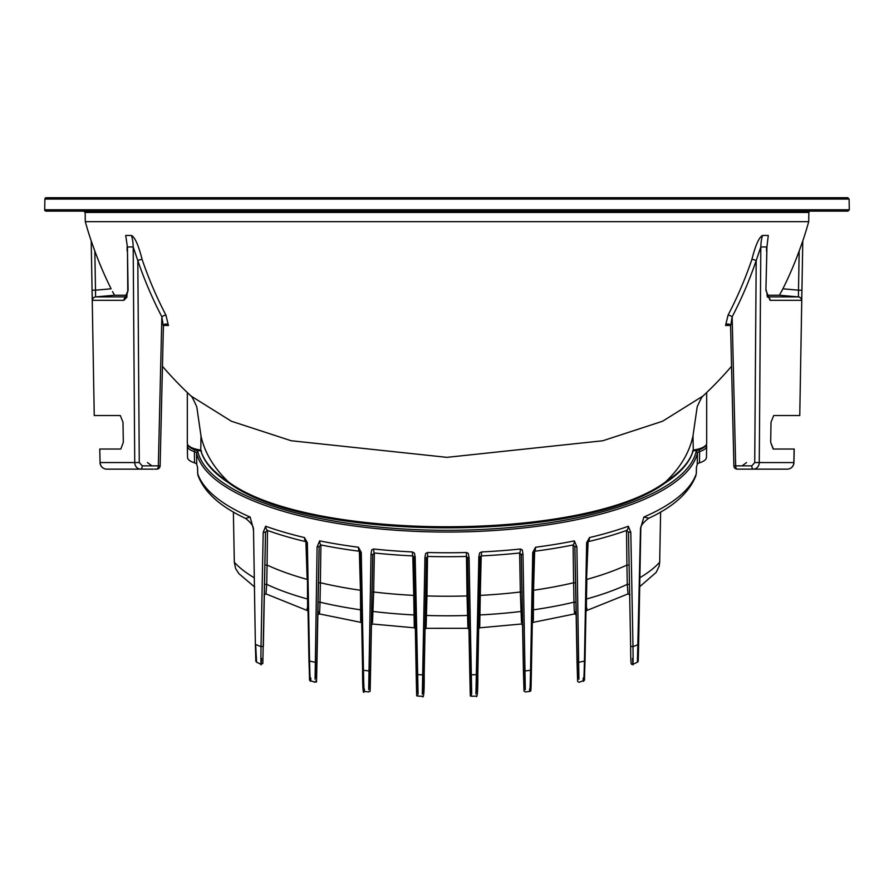 <?xml version="1.0" encoding="UTF-8"?>
<svg xmlns="http://www.w3.org/2000/svg" width="894" height="894" viewBox="0 0 894 894"><rect width="100%" height="100%" fill="white"/><g stroke="black" fill="none" stroke-linecap="round" stroke-linejoin="round"><path stroke-width="1.34" d="M256.578 662.197L260.992 664.276L262.825 663.482L265.518 532.109L263.194 532.422L261.014 646.63C260.78 666.064 260.925 669.975 261.473 658.364M250.164 517.123L253.203 528.253L250.119 517.045A250.957 85.835 180 0 1 197.697 473.652L197.585 467.249A251.069 85.869 180 0 1 196.758 464.399A6.94 2.369 0 0 0 194.534 462.835A21.545 7.364 180 0 1 187.55 457.46L187.338 446.14A21.758 7.443 0 0 0 194.389 451.582A6.727 2.302 180 0 1 196.546 453.09A251.281 85.947 0 0 0 447 532.042A251.281 85.947 0 0 0 697.454 453.09L697.242 464.399A251.069 85.869 180 0 1 696.415 467.249L696.303 473.652A250.957 85.835 180 0 1 643.881 517.045L640.495 528.544L637.411 662.197L638.193 660.99L640.495 528.544M310.866 678.099C310.43 685.676 309.994 679.999 309.57 661.057L307.357 542.703L304.485 537.573A250.89 85.813 180 0 1 265.663 526.253L263.194 532.422M364.473 689.084C364.171 694.895 363.836 688.626 363.467 670.288L361.265 552.47L358.46 547.24A250.89 85.813 180 0 1 319.639 540.881L317.102 546.972L315.079 679.25M418.09 694.046L415.162 556.85L414.436 553.129L412.436 551.944A250.89 85.813 180 0 1 373.614 549.005L371.714 549.844L371.032 554.012L368.686 689.665M471.697 694.225L469.071 557.599L468.244 553.297L466.411 552.503A250.89 85.813 180 0 1 427.589 552.503L425.667 553.431L424.941 557.253L422.303 694.225M525.314 689.665L522.979 554.302L522.308 549.922L520.386 549.005A250.89 85.813 180 0 1 481.564 551.944L479.665 552.917L478.838 556.85L475.91 694.046M578.921 679.25L576.898 546.972L574.361 540.881A250.89 85.813 180 0 1 535.54 547.24L532.735 552.47L530.533 670.288C530.164 688.626 529.829 694.895 529.527 689.084M632.527 658.364C633.075 669.975 633.22 666.064 632.986 646.63L630.806 532.422L628.337 526.253A250.89 85.813 180 0 1 589.515 537.573L586.643 542.703L584.43 661.057C584.005 679.999 583.57 685.676 583.134 678.099M703.321 447.827A20.417 6.984 180 0 1 698.706 449.961A1.341 0.849 72.6 0 1 699.611 451.582A21.758 7.443 0 0 0 706.662 446.14L706.45 457.46A21.545 7.364 180 0 1 699.466 462.835A6.94 2.369 0 0 0 697.242 464.399M638.092 654.553C638.048 666.622 638.227 663.169 638.64 644.205L640.808 527.974L643.836 517.123M265.663 526.253A6.705 4.548 109.7 0 0 267.485 530.466L265.518 532.031L263.361 646.328L261.014 646.63A248.61 85.031 180 0 1 255.662 644.496L256.578 662.208L255.829 661.202L255.36 644.205L253.505 528.544M250.119 517.045L245.582 518.419M530.868 687.844L533.617 552.045L534.646 551.252A248.364 84.952 0 0 0 573.088 544.949A6.705 3.196 -101.4 0 0 574.361 540.881M533.327 620.872L533.539 590.264A223.109 76.303 0 0 0 573.624 582.754L573.088 544.949L574.864 546.58L577.032 661.851L579.077 662.242A248.61 85.031 180 0 0 584.43 661.057L585.034 660.677L587.235 542.323L588.073 541.675A248.364 84.952 0 0 0 626.515 530.466A6.705 4.548 -109.7 0 0 628.337 526.253M577.58 678.01L574.864 546.58L576.898 546.972M587.235 542.278L586.643 542.703M589.515 537.573A6.705 3.576 76.7 0 1 588.084 541.675L586.542 579.502M531.416 669.852L533.617 552.045L532.735 552.47M535.54 547.24A6.705 2.224 82.6 0 1 534.646 551.252L533.539 590.264L532.902 590.453M586.945 608.289C586.475 613.519 586.319 610.423 586.475 599.002L586.833 579.39A223.109 76.303 0 0 0 626.918 565.053L626.515 530.466L628.482 532.109L630.639 646.328L632.986 646.63A248.61 85.031 180 0 0 638.338 644.496L638.64 644.205M637.422 662.197L633.008 664.276C631.589 662.175 630.706 671.517 630.639 646.328L628.482 532.042L630.806 532.422M477.251 692.805L480 556.884L481.218 555.9A248.364 84.952 0 0 0 519.649 552.995A6.705 1.844 -96 0 0 520.386 549.005M479.72 626.56L480.257 595.382A223.109 76.303 0 0 0 520.33 591.996L519.649 552.995L521.247 554.459L523.415 670.478L525.18 670.913A248.61 85.031 180 0 0 530.533 670.288L531.416 669.863C530.924 694.616 531.114 690.883 529.74 691.341M523.973 688.425L521.213 554.202L522.99 554.895M471.719 696.27L476.01 696.091C477.318 698.795 477.921 691.498 477.809 674.177L480.011 556.75L478.826 557.364M481.564 551.944A6.705 0.872 87.3 0 1 481.218 555.9L480.257 595.382L479.273 595.616M423.644 692.984L426.382 557.677L427.779 556.459A248.364 84.952 0 0 0 466.221 556.459L467.618 557.7L469.808 674.367L471.272 674.825A248.61 85.031 180 0 0 476.625 674.624L477.809 674.177M470.356 692.984L467.596 557.465L469.082 558.158M426.103 627.107L426.963 595.929A223.109 76.303 0 0 0 467.037 595.929L466.411 552.503M417.99 696.091L422.292 696.27C423.722 699.22 424.359 691.922 424.192 674.367L426.382 557.7L424.918 558.158M427.589 552.503L426.963 595.929L425.656 596.164M370.027 688.425L372.753 554.436L374.351 552.995A248.364 84.952 0 0 0 412.782 555.9L414 556.906L416.191 674.177L417.375 674.624A248.61 85.031 180 0 0 422.728 674.825L424.192 674.367M416.749 692.805L413.978 556.705L415.174 557.364M372.496 622.615L373.67 591.996A223.109 76.303 0 0 0 413.743 595.382L412.782 555.9A6.705 0.872 -87.3 0 1 412.436 551.944M364.249 691.386L368.563 691.945C370.597 689.308 369.892 699.186 370.585 670.489L372.753 554.459L371.01 554.895M373.614 549.005A6.705 1.844 96 0 0 374.351 552.995L373.67 591.996L372.049 592.197M316.42 678.01L319.136 546.547L320.912 544.949A248.364 84.952 0 0 0 359.354 551.252L360.383 552.045L362.584 669.863L363.467 670.288A248.61 85.031 180 0 0 368.82 670.913L370.585 670.489M364.26 691.341C363.12 695.174 362.562 688.011 362.584 669.863L360.383 552.045L361.265 552.47M318.879 611.865C319.326 616.636 319.706 613.407 320.018 602.187L320.376 582.754A223.109 76.303 0 0 0 360.461 590.264L359.354 551.252A6.705 2.224 -82.6 0 1 358.46 547.24M264.021 594.845L265.976 593.895L266.725 584.352A46669.672 216.929 -89 0 0 267.082 565.053L267.485 530.466A248.364 84.952 0 0 0 305.916 541.675L306.765 542.323L309.525 680.289L314.811 682.267C317.091 677.138 316.197 693.655 316.968 661.851L319.136 546.58L317.102 546.972M319.639 540.881A6.705 3.196 101.4 0 0 320.912 544.949L320.376 582.754L318.454 582.888M264.892 565.042L267.082 565.053A223.109 76.303 0 0 0 307.167 579.39L305.916 541.675L306.765 542.323L305.927 541.675A6.705 3.576 -76.7 0 1 304.485 537.573M307.357 542.703L306.765 542.278M307.458 579.502L307.525 599.002C307.681 610.423 307.525 613.53 307.055 608.289M361.098 590.453L360.461 590.264L360.673 620.872M414.727 595.616L413.743 595.382L414.28 626.56M468.344 596.164L467.037 595.929L467.897 627.107M629.108 565.042L626.918 565.053A46669.672 216.929 89 0 0 627.275 584.352L628.024 593.895L629.979 594.845M521.951 592.197L520.33 591.996L521.504 622.615M577.032 661.851L577.625 681.463L579.189 682.267L584.497 680.211L587.235 542.334M575.546 582.888L573.624 582.754L573.982 602.187C574.294 613.418 574.674 616.636 575.121 611.865M586.609 610.568L585.659 611.652M648.899 518.185L643.881 517.045M695.979 475.452L695.979 475.44C689.43 492.46 673.54 506.797 648.318 518.464M197.686 473.194L198.021 475.452C204.268 492.192 220.159 506.518 245.671 518.464C251.359 522.99 253.885 526.667 253.248 529.449M254.119 577.703A222.74 76.18 180 0 1 234.317 562.237L233.379 512.016M639.322 587.045L656.218 572.339L659.157 566.181L659.683 562.237A222.74 76.18 180 0 1 639.88 577.703M660.621 512.016L659.683 562.237M234.317 562.237L235.569 568.428L238.899 573.68L254.689 587.056M800.778 197.73L93.222 197.73M190.746 395.751C191.573 395.919 193.585 399.629 196.792 406.893L200.994 435.97L200.759 450.364C203.944 462.019 213.286 472.87 228.786 482.916A1.341 1.117 -57.1 0 1 228.35 481.821C212.995 471.853 203.787 461.27 200.725 450.062L200.725 450.073A21.78 7.454 180 0 1 187.315 443.2C187.382 446.866 192.121 449.481 201.53 451.045M665.661 481.855A1.341 1.117 -122.9 0 1 665.214 482.928A1.341 1.117 -122.9 0 0 665.214 482.928C680.714 472.87 690.056 462.019 693.241 450.364L693.275 450.062C690.224 461.226 681.06 471.786 665.806 481.732M665.661 481.821C585.514 541.742 308.464 541.753 228.361 481.821C213.688 467.763 204.57 452.476 200.994 435.97M692.47 451.045C701.879 449.481 706.618 446.866 706.685 443.2A21.78 7.454 180 0 1 693.275 450.073L692.995 435.97M665.672 481.821C680.356 467.763 689.453 452.476 692.962 435.97L697.197 406.77C700.337 399.696 702.315 396.087 703.131 395.941L662.499 421.275L602.735 440.776L446.944 457.348L291.176 440.742L231.39 421.242L191.07 396.064M847.769 197.73L46.231 197.73A1.341 1.341 0 0 0 44.89 199.049L849.11 199.049L847.769 197.73M849.11 199.049L849.3 209.766L847.959 211.129L46.041 211.129A1.341 1.341 0 0 1 44.7 209.766L44.89 199.049M810.199 211.129A1.341 1.341 0 0 0 808.858 212.448L808.701 221.667L85.299 221.667L85.142 212.448L808.858 212.448M704.897 394.243L702.952 396.109M191.059 396.076L191.059 396.076A375.279 375.279 0 0 1 162.451 366.294M112.51 291.589L114.588 295.243L127.116 295.243M91.769 242.486L91.378 241.369M120.299 415.531L122.992 422.236L120.299 415.531L94.239 415.531L91.21 240.922A375.279 375.279 0 0 1 85.299 221.667M126.378 296.909L95.58 296.909L95.502 290.17L92.071 290.226L91.21 240.922L94.82 251.002A375.279 375.189 90 0 0 111.102 288.807L95.502 290.17L94.82 251.002M126.825 296.897L126.199 297.121L128.099 290.226L127.417 246.956L125.708 235.457L131.519 235.457C135.028 237.413 138.548 245.392 142.101 259.394A3.353 0.626 -18.8 0 0 137.81 260.567A378.52 334.155 92.1 0 0 161.848 316.767L163.39 326.299M163.636 325.382L168.441 325.528L165.926 315.101A375.167 331.205 -87.9 0 1 142.101 259.394M766.884 295.243L779.412 295.243L782.898 288.807A375.279 375.189 -90 0 0 799.18 251.002L802.812 240.922A375.279 375.279 0 0 0 808.701 221.667M782.183 290.237L781.68 291.221M766.862 251.058L765.901 290.226L766.918 246.956L768.292 235.457L762.481 235.457C758.972 237.402 755.441 245.381 751.899 259.394A375.167 331.205 87.9 0 1 728.074 315.101L725.559 325.528L730.364 325.382M92.071 290.226L92.261 297.601M127.093 296.875L123.942 300.306L128.099 290.226M126.803 296.897L126.725 296.909A3.353 3.051 -90 0 0 123.942 300.306L92.518 300.306A3.353 3.353 90 0 1 95.58 296.909L114.588 295.243M125.708 235.457L127.417 246.956L133.184 246.956A40.208 35.469 90 0 0 131.519 235.457M122.992 422.236L123.316 442.34L120.835 449.034L99.77 449.034L100.05 462.578A6.705 6.705 0 0 0 106.755 469.138A6.705 6.604 -90 0 1 100.15 462.556L134.737 462.556L133.184 246.956L137.81 260.567L139.274 462.556L134.737 462.556A6.705 5.934 91.1 0 0 140.637 469.138L153.366 469.138M99.782 449.056L100.061 462.578A6.705 6.705 0 0 0 106.755 469.138L141.386 469.138M168.441 325.528A3.353 2.961 90 0 0 163.401 325.639M154.573 469.138L156.763 469.138A3.353 3.353 0 0 0 160.115 465.875L158.339 465.852L161.848 316.767A3.353 0.86 152.4 0 1 165.926 315.101M151.902 465.852L147.432 462.556L151.902 465.852M139.274 462.556L142.213 465.852L158.339 465.852A3.353 1.576 90 0 1 156.763 469.138M799.18 251.002L798.498 290.17L801.929 290.226L802.79 240.922L799.761 415.531L773.701 415.531L771.008 422.236L770.684 442.34L773.165 449.034L794.129 449.034L793.85 462.556A6.705 6.604 90 0 1 787.245 469.138A6.705 6.705 0 0 0 793.95 462.578L759.263 462.556L760.816 246.956L766.583 246.956L766.516 251.058M801.773 296.864L801.929 290.226M782.898 288.807L798.498 290.17L798.42 296.909L767.622 296.909M765.901 290.226L770.058 300.306L801.482 300.306A3.353 3.353 -90 0 0 798.42 296.909L779.412 295.243M771.008 422.236L773.701 415.531M773.411 449.034L770.684 442.34M762.481 235.457A40.208 35.469 -90 0 0 760.816 246.956L756.19 260.567A3.353 0.626 18.8 0 0 751.899 259.394M730.61 326.299L733.885 465.875A3.353 3.353 0 0 0 737.237 469.138L753.363 469.138A6.705 5.934 -91.1 0 0 759.263 462.556L754.726 462.556L751.787 465.852L733.885 465.875L735.661 465.852L732.152 316.767A378.52 334.155 -92.1 0 0 756.19 260.567L754.726 462.556M751.787 465.852A3.353 1.576 -90 0 0 753.363 469.138L787.245 469.138A6.705 6.705 0 0 0 793.95 462.578L794.218 449.056M730.599 325.639A3.353 2.961 -90 0 0 725.559 325.528M728.04 323.997L730.599 326.075L732.152 316.767A3.353 0.86 -152.4 0 0 728.074 315.101M742.098 465.852L746.568 462.556L742.098 465.852M739.427 469.138L737.237 469.138A3.353 1.576 -90 0 1 735.661 465.852M196.758 464.399L196.546 453.09A1.341 1.252 -13.4 0 1 197.887 451.772A8.068 2.76 0 0 0 195.294 449.961A20.417 6.984 180 0 1 190.679 447.827M316.968 661.851L314.923 662.242A248.61 85.031 180 0 1 309.57 661.057L308.966 660.677L309.525 676.859M698.706 449.961A8.068 2.76 0 0 0 696.113 451.772A1.341 1.252 13.4 0 1 697.454 453.09A6.727 2.302 180 0 1 699.611 451.582L699.466 462.835M696.113 451.772A249.94 85.489 180 0 1 447 530.298A249.94 85.489 180 0 1 197.887 451.772M195.294 449.961A1.341 0.849 107.4 0 0 194.389 451.582L194.534 462.835M362.584 669.852L363.132 687.844M307.827 599.114L307.525 599.002A222.74 76.18 180 0 1 266.725 584.352L264.535 584.33M361.467 610.043L360.818 609.853A222.74 76.18 180 0 1 320.018 602.187L318.085 602.321M415.095 615.184L414.112 614.949A222.74 76.18 180 0 1 373.301 611.496L371.68 611.697M468.713 615.698L467.406 615.463A222.74 76.18 180 0 1 426.594 615.463L425.287 615.698M522.319 611.697L520.699 611.496A222.74 76.18 180 0 1 479.888 614.949L478.905 615.184M586.173 599.114L586.475 599.002A222.74 76.18 180 0 0 627.275 584.352L629.465 584.33M575.915 602.321L573.982 602.187A222.74 76.18 180 0 1 533.182 609.853L532.533 610.043M584.475 676.859L585.034 660.677M849.3 209.766L44.7 209.766M123.942 300.306A3.353 3.051 -90 0 1 126.322 296.976M127.484 251.058L127.764 290.226M127.071 246.956L127.138 251.058M142.213 465.852A3.353 1.576 90 0 1 140.637 469.138M767.678 296.976A3.353 3.051 90 0 1 770.058 300.306M766.929 246.956L768.292 235.457M187.606 444.664L187.338 446.14M706.662 446.14L706.394 444.664M469.808 674.367C470.635 707.478 469.842 691.732 471.708 696.214M416.191 674.177C416.906 707.21 416.436 691.61 417.99 696.035M308.966 660.677L306.765 542.334M308.341 611.652L307.402 610.58L265.999 593.907M361.969 623.487L360.841 622.347L319.259 613.887L317.593 614.983M414.324 627.811L372.697 624.034L371.2 625.174M415.576 628.929L414.324 627.778M469.194 629.454L467.83 628.292L426.17 628.326L424.806 629.454M479.676 627.778L478.424 628.929M522.8 625.163L521.303 624.023L479.676 627.811M576.406 614.994L574.741 613.899L533.159 622.358L532.031 623.464M523.415 670.489L524.018 691.096L525.437 691.945L529.751 691.386M640.752 529.483C639.97 526.745 642.518 523.068 648.396 518.442M197.663 473.429L198.021 475.44M586.598 610.58L628.013 593.907M197.652 473.418L197.54 467.126M696.348 473.418L696.46 467.126M665.214 482.916C584.788 542.826 309.212 542.826 228.786 482.916M706.685 443.2L706.685 392.533M85.142 212.448L83.801 211.129M187.315 443.2L187.315 392.533M702.975 396.042A375.279 375.279 0 0 0 731.549 366.294M160.115 465.875L163.401 326.064L165.96 323.997M766.236 290.226L767.801 297.121L767.175 296.897"/></g></svg>
